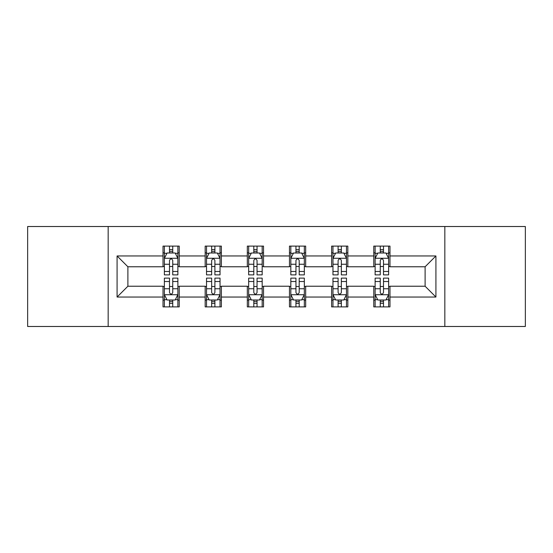 <?xml version="1.0" encoding="UTF-8"?>
<svg xmlns="http://www.w3.org/2000/svg" width="553" height="553" viewBox="0 0 553 553"><rect width="100%" height="100%" fill="white"/><g stroke="black" fill="none" stroke-linecap="round" stroke-linejoin="round"><path stroke-width="0.83" d="M444.833 326.484L525.35 326.484L525.35 226.516L444.833 226.516L444.833 326.484L108.167 326.484L108.167 226.516L27.65 226.516L27.65 326.484L108.167 326.484M444.833 226.516L108.167 226.516M389.983 255.963L389.983 246.106L373.773 246.106L373.773 255.963L347.83 255.963L347.83 246.106L331.62 246.106L331.62 255.963L305.678 255.963L305.678 246.106L289.468 246.106L289.468 255.963L263.532 255.963L263.532 246.106L247.322 246.106L247.322 255.963L221.38 255.963L221.38 246.106L205.17 246.106L205.17 255.963L179.227 255.963L179.227 246.106L163.017 246.106L163.017 255.963L117.084 255.963L117.084 297.037L127.895 286.226L163.017 286.226L163.017 306.894L179.227 306.894L179.227 286.226L205.17 286.226L205.17 306.894L221.38 306.894L221.38 286.226L247.322 286.226L247.322 306.894L263.532 306.894L263.532 286.226L289.468 286.226L289.468 306.894L305.678 306.894L305.678 286.226L331.62 286.226L331.62 306.894L347.83 306.894L347.83 286.226L373.773 286.226L373.773 306.894L389.983 306.894L389.983 286.226L425.105 286.226L425.105 266.774L389.983 266.774L389.983 255.963L435.916 255.963L435.916 297.037L389.983 297.037M373.773 297.037L347.83 297.037M331.62 297.037L305.678 297.037M289.468 297.037L263.532 297.037M247.322 297.037L221.38 297.037M205.17 297.037L179.227 297.037M163.017 297.037L117.084 297.037M373.773 255.963L373.773 266.774L347.83 266.774L347.83 255.963M331.62 255.963L331.62 266.774L305.678 266.774L305.678 255.963M289.468 255.963L289.468 266.774L263.532 266.774L263.532 255.963M247.322 255.963L247.322 266.774L221.38 266.774L221.38 255.963M205.17 255.963L205.17 266.774L179.227 266.774L179.227 255.963M163.017 255.963L163.017 266.774L127.895 266.774L117.084 255.963M127.895 266.774L127.895 286.226M435.916 297.037L425.105 286.226M425.105 266.774L435.916 255.963M163.017 252.859L164.372 252.859M169.501 252.859L172.743 252.859M177.879 252.859L179.227 252.859M163.017 266.505L164.372 266.505M169.501 266.505L172.743 266.505M177.879 266.505L179.227 266.505M163.017 286.495L164.372 286.495M169.501 286.495L172.743 286.495M177.879 286.495L179.227 286.495M163.017 300.141L164.372 300.141M169.501 300.141L172.743 300.141M177.879 300.141L179.227 300.141M205.17 286.495L206.518 286.495M211.654 286.495L214.896 286.495M220.032 286.495L221.38 286.495M205.17 300.141L206.518 300.141M211.654 300.141L214.896 300.141M220.032 300.141L221.38 300.141M205.17 252.859L206.518 252.859M211.654 252.859L214.896 252.859M220.032 252.859L221.38 252.859M205.17 266.505L206.518 266.505M211.654 266.505L214.896 266.505M220.032 266.505L221.38 266.505M247.322 286.495L248.67 286.495M253.806 286.495L257.048 286.495M262.177 286.495L263.532 286.495M247.322 300.141L248.67 300.141M253.806 300.141L257.048 300.141M262.177 300.141L263.532 300.141M247.322 252.859L248.67 252.859M253.806 252.859L257.048 252.859M262.177 252.859L263.532 252.859M247.322 266.505L248.67 266.505M253.806 266.505L257.048 266.505M262.177 266.505L263.532 266.505M289.468 286.495L290.823 286.495M295.952 286.495L299.194 286.495M304.33 286.495L305.678 286.495M289.468 300.141L290.823 300.141M295.952 300.141L299.194 300.141M304.33 300.141L305.678 300.141M289.468 252.859L290.823 252.859M295.952 252.859L299.194 252.859M304.33 252.859L305.678 252.859M289.468 266.505L290.823 266.505M295.952 266.505L299.194 266.505M304.33 266.505L305.678 266.505M331.62 286.495L332.968 286.495M338.104 286.495L341.346 286.495M346.482 286.495L347.83 286.495M331.62 300.141L332.968 300.141M338.104 300.141L341.346 300.141M346.482 300.141L347.83 300.141M331.62 252.859L332.968 252.859M338.104 252.859L341.346 252.859M346.482 252.859L347.83 252.859M331.62 266.505L332.968 266.505M338.104 266.505L341.346 266.505M346.482 266.505L347.83 266.505M373.773 286.495L375.121 286.495M380.257 286.495L383.499 286.495M388.628 286.495L389.983 286.495M373.773 300.141L375.121 300.141M380.257 300.141L383.499 300.141M388.628 300.141L389.983 300.141M373.773 252.859L375.121 252.859M380.257 252.859L383.499 252.859M388.628 252.859L389.983 252.859M373.773 266.505L375.121 266.505M380.257 266.505L383.499 266.505M388.628 266.505L389.983 266.505M172.743 249.617L169.501 249.617M177.879 271.488L172.743 271.488L172.743 274.876L177.879 274.876L177.879 258.396L175.177 252.991L167.068 252.991L164.372 258.396L164.372 274.876L169.501 274.876L169.501 271.488L164.372 271.488M164.372 258.396L164.372 246.106M177.879 258.396L177.879 246.106M169.501 252.991L169.501 246.106M172.743 246.106L172.743 252.991M172.743 271.488L172.743 260.422C171.665 258.341 170.587 258.341 169.501 260.422L169.501 271.488M169.501 303.383L172.743 303.383M164.372 281.512L169.501 281.512L169.501 278.124L164.372 278.124L164.372 294.604L167.068 300.009L175.177 300.009L177.879 294.604L177.879 278.124L172.743 278.124L172.743 281.512L177.879 281.512M177.879 294.604L177.879 306.894M164.372 294.604L164.372 306.894M172.743 300.009L172.743 306.894M169.501 306.894L169.501 300.009M169.501 281.512L169.501 292.578C170.58 294.659 171.665 294.659 172.743 292.578L172.743 281.512M214.896 249.617L211.654 249.617M220.032 271.488L214.896 271.488L214.896 274.876L220.032 274.876L220.032 258.396L217.329 252.991L209.221 252.991L206.518 258.396L206.518 274.876L211.654 274.876L211.654 271.488L206.518 271.488M206.518 258.396L206.518 246.106M220.032 258.396L220.032 246.106M211.654 252.991L211.654 246.106M214.896 246.106L214.896 252.991M214.896 271.488L214.896 260.422C213.817 258.341 212.732 258.341 211.654 260.422L211.654 271.488M257.048 249.617L253.806 249.617M262.177 271.488L257.048 271.488L257.048 274.876L262.177 274.876L262.177 258.396L259.475 252.991L251.373 252.991L248.67 258.396L248.67 274.876L253.806 274.876L253.806 271.488L248.67 271.488M248.67 258.396L248.67 246.106M262.177 258.396L262.177 246.106M253.806 252.991L253.806 246.106M257.048 246.106L257.048 252.991M257.048 271.488L257.048 260.422C255.97 258.341 254.885 258.341 253.806 260.422L253.806 271.488M211.654 303.383L214.896 303.383M206.518 281.512L211.654 281.512L211.654 278.124L206.518 278.124L206.518 294.604L209.221 300.009L217.329 300.009L220.032 294.604L220.032 278.124L214.896 278.124L214.896 281.512L220.032 281.512M220.032 294.604L220.032 306.894M206.518 294.604L206.518 306.894M214.896 300.009L214.896 306.894M211.654 306.894L211.654 300.009M211.654 281.512L211.654 292.578C212.732 294.659 213.811 294.659 214.896 292.578L214.896 281.512M253.806 303.383L257.048 303.383M248.67 281.512L253.806 281.512L253.806 278.124L248.67 278.124L248.67 294.604L251.373 300.009L259.475 300.009L262.177 294.604L262.177 278.124L257.048 278.124L257.048 281.512L262.177 281.512M262.177 294.604L262.177 306.894M248.67 294.604L248.67 306.894M257.048 300.009L257.048 306.894M253.806 306.894L253.806 300.009M253.806 281.512L253.806 292.578C254.885 294.659 255.963 294.659 257.048 292.578L257.048 281.512M299.194 249.617L295.952 249.617M304.33 271.488L299.194 271.488L299.194 274.876L304.33 274.876L304.33 258.396L301.627 252.991L293.525 252.991L290.823 258.396L290.823 274.876L295.952 274.876L295.952 271.488L290.823 271.488M290.823 258.396L290.823 246.106M304.33 258.396L304.33 246.106M295.952 252.991L295.952 246.106M299.194 246.106L299.194 252.991M299.194 271.488L299.194 260.422C298.115 258.341 297.037 258.341 295.952 260.422L295.952 271.488M341.346 249.617L338.104 249.617M346.482 271.488L341.346 271.488L341.346 274.876L346.482 274.876L346.482 258.396L343.779 252.991L335.671 252.991L332.968 258.396L332.968 274.876L338.104 274.876L338.104 271.488L332.968 271.488M332.968 258.396L332.968 246.106M346.482 258.396L346.482 246.106M338.104 252.991L338.104 246.106M341.346 246.106L341.346 252.991M341.346 271.488L341.346 260.422C340.268 258.341 339.189 258.341 338.104 260.422L338.104 271.488M383.499 249.617L380.257 249.617M388.628 271.488L383.499 271.488L383.499 274.876L388.628 274.876L388.628 258.396L385.932 252.991L377.823 252.991L375.121 258.396L375.121 274.876L380.257 274.876L380.257 271.488L375.121 271.488M375.121 258.396L375.121 246.106M388.628 258.396L388.628 246.106M380.257 252.991L380.257 246.106M383.499 246.106L383.499 252.991M383.499 271.488L383.499 260.422C382.42 258.341 381.335 258.341 380.257 260.422L380.257 271.488M295.952 303.383L299.194 303.383M290.823 281.512L295.952 281.512L295.952 278.124L290.823 278.124L290.823 294.604L293.525 300.009L301.627 300.009L304.33 294.604L304.33 278.124L299.194 278.124L299.194 281.512L304.33 281.512M304.33 294.604L304.33 306.894M290.823 294.604L290.823 306.894M299.194 300.009L299.194 306.894M295.952 306.894L295.952 300.009M295.952 281.512L295.952 292.578C297.03 294.659 298.115 294.659 299.194 292.578L299.194 281.512M338.104 303.383L341.346 303.383M332.968 281.512L338.104 281.512L338.104 278.124L332.968 278.124L332.968 294.604L335.671 300.009L343.779 300.009L346.482 294.604L346.482 278.124L341.346 278.124L341.346 281.512L346.482 281.512M346.482 294.604L346.482 306.894M332.968 294.604L332.968 306.894M341.346 300.009L341.346 306.894M338.104 306.894L338.104 300.009M338.104 281.512L338.104 292.578C339.183 294.659 340.268 294.659 341.346 292.578L341.346 281.512M380.257 303.383L383.499 303.383M375.121 281.512L380.257 281.512L380.257 278.124L375.121 278.124L375.121 294.604L377.823 300.009L385.932 300.009L388.628 294.604L388.628 278.124L383.499 278.124L383.499 281.512L388.628 281.512M388.628 294.604L388.628 306.894M375.121 294.604L375.121 306.894M383.499 300.009L383.499 306.894M380.257 306.894L380.257 300.009M380.257 281.512L380.257 292.578C381.335 294.659 382.413 294.659 383.499 292.578L383.499 281.512M177.81 258.265L164.435 258.265M164.372 253.315L166.909 253.315M175.336 253.315L177.879 253.315M169.501 264.251L164.372 264.251M177.879 264.251L172.743 264.251M172.743 251.339L169.501 251.339M164.435 294.735L177.81 294.735M177.879 299.685L175.336 299.685M166.909 299.685L164.372 299.685M172.743 288.749L177.879 288.749M164.372 288.749L169.501 288.749M169.501 301.661L172.743 301.661M219.963 258.265L206.587 258.265M206.518 253.315L209.062 253.315M217.488 253.315L220.032 253.315M211.654 264.251L206.518 264.251M220.032 264.251L214.896 264.251M214.896 251.339L211.654 251.339M262.115 258.265L248.739 258.265M248.67 253.315L251.207 253.315M259.64 253.315L262.177 253.315M253.806 264.251L248.67 264.251M262.177 264.251L257.048 264.251M257.048 251.339L253.806 251.339M206.587 294.735L219.963 294.735M220.032 299.685L217.488 299.685M209.062 299.685L206.518 299.685M214.896 288.749L220.032 288.749M206.518 288.749L211.654 288.749M211.654 301.661L214.896 301.661M248.739 294.735L262.115 294.735M262.177 299.685L259.64 299.685M251.207 299.685L248.67 299.685M257.048 288.749L262.177 288.749M248.67 288.749L253.806 288.749M253.806 301.661L257.048 301.661M304.261 258.265L290.885 258.265M290.823 253.315L293.36 253.315M301.793 253.315L304.33 253.315M295.952 264.251L290.823 264.251M304.33 264.251L299.194 264.251M299.194 251.339L295.952 251.339M346.413 258.265L333.037 258.265M332.968 253.315L335.512 253.315M343.938 253.315L346.482 253.315M338.104 264.251L332.968 264.251M346.482 264.251L341.346 264.251M341.346 251.339L338.104 251.339M388.565 258.265L375.19 258.265M375.121 253.315L377.664 253.315M386.091 253.315L388.628 253.315M380.257 264.251L375.121 264.251M388.628 264.251L383.499 264.251M383.499 251.339L380.257 251.339M290.885 294.735L304.261 294.735M304.33 299.685L301.793 299.685M293.36 299.685L290.823 299.685M299.194 288.749L304.33 288.749M290.823 288.749L295.952 288.749M295.952 301.661L299.194 301.661M333.037 294.735L346.413 294.735M346.482 299.685L343.938 299.685M335.512 299.685L332.968 299.685M341.346 288.749L346.482 288.749M332.968 288.749L338.104 288.749M338.104 301.661L341.346 301.661M375.19 294.735L388.565 294.735M388.628 299.685L386.091 299.685M377.664 299.685L375.121 299.685M383.499 288.749L388.628 288.749M375.121 288.749L380.257 288.749M380.257 301.661L383.499 301.661"/></g></svg>
